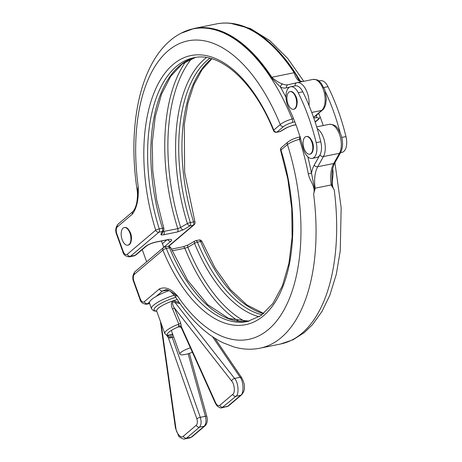 <?xml version="1.0" encoding="UTF-8"?>
<svg xmlns="http://www.w3.org/2000/svg" width="462" height="462" viewBox="0 0 462 462"><rect width="100%" height="100%" fill="white"/><g stroke="black" fill="none" stroke-linecap="round" stroke-linejoin="round"><path stroke-width="0.69" d="M311.833 142.071A8.997 4.637 78.5 0 1 309.748 154.181A8.997 4.637 78.5 0 1 304.071 148.648A8.997 4.637 78.5 0 1 306.156 136.544A8.997 4.637 78.5 0 1 311.833 142.071M306.156 136.544L306.589 136.452A8.997 4.637 78.5 0 1 312.266 141.978A8.997 4.637 78.5 0 1 310.181 154.089L309.748 154.181M293.578 109.269L294.011 109.182A8.997 4.637 -101.5 0 0 296.096 97.072A8.997 4.637 -101.5 0 0 290.419 91.54L289.986 91.632A8.997 4.637 -101.5 0 0 287.901 103.742A8.997 4.637 -101.5 0 0 293.578 109.269A8.997 4.637 -101.5 0 0 295.663 97.159A8.997 4.637 -101.5 0 0 289.986 91.632M311.515 140.24A7.092 3.65 78.5 0 1 312.589 142.446A7.092 3.65 78.5 0 1 313.23 148.677M295.345 95.328A7.092 3.65 78.5 0 1 296.419 97.534A7.092 3.65 78.5 0 1 297.06 103.771M287.48 105.117A13.635 7.022 78.5 0 1 290.638 86.764A13.635 7.022 78.5 0 1 298.227 92.746A136.359 70.23 78.5 0 1 316.193 142.648A13.635 7.022 78.5 0 1 312.248 158.402A13.635 7.022 78.5 0 1 303.649 150.023A13.635 7.022 78.5 0 1 302.87 147.43A109.084 56.185 -101.5 0 0 288.496 107.507A13.635 7.022 78.5 0 1 287.48 105.117M320.218 117.215L318.664 119.19A2.726 2.246 -130.3 0 1 317.798 119.606C319.386 118.11 318.705 117.504 315.771 117.787C313.808 117.977 313.357 117.573 314.414 116.574L321.656 110.435A16.361 8.426 -101.5 0 0 324.001 91.597A16.361 8.426 -101.5 0 0 313.005 79.429L296.968 82.692A16.361 8.426 78.5 0 0 296.852 82.721A2.726 2.339 76.9 0 0 296.8 82.733A2.726 2.339 76.9 0 0 295.126 85.851A13.635 7.022 78.5 0 1 295.224 85.834A13.635 7.022 78.5 0 1 302.806 91.817A136.359 70.23 78.5 0 1 320.772 141.713L316.193 142.648M129.932 233.091A8.997 4.637 -101.5 0 0 124.255 227.564A8.997 4.637 -101.5 0 0 122.17 239.674A8.997 4.637 -101.5 0 0 127.847 245.201A8.997 4.637 -101.5 0 0 129.932 233.091M127.847 245.201L128.28 245.114A8.997 4.637 -101.5 0 0 130.365 233.004A8.997 4.637 -101.5 0 0 124.688 227.477L124.255 227.564M192.377 352.235A10.499 2.449 -19.8 0 1 179.891 354.169A10.499 2.449 -19.8 0 1 180.948 352.408A10.499 2.449 -19.8 0 1 190.384 347.817M131.335 239.703A7.092 3.65 -101.5 0 0 130.688 233.472A7.092 3.65 -101.5 0 0 129.614 231.266M318.971 81L320.42 80.706A13.635 7.022 78.5 0 1 328.003 86.683A136.359 70.23 78.5 0 1 345.969 136.585A13.635 7.022 78.5 0 1 342.03 152.339L340.586 152.633M323.227 125.549A109.084 56.185 -101.5 0 0 318.653 113.3M325.381 91.672A136.359 70.23 78.5 0 1 340.147 132.64M249.047 321.159A134.586 69.317 78.5 0 1 169.496 247.828A2.726 1.403 -101.5 0 0 167.85 246.344L164.628 247.003A2.726 1.403 78.5 0 1 166.274 248.481A134.586 69.317 -101.5 0 0 247.465 321.523L261.024 315.552L272.892 303.511L282.397 285.811L288.935 263.311L292.117 237.168L291.759 208.685L287.872 179.273L280.636 150.381A2.726 0.456 -17.4 0 1 280.948 150.035A137.312 70.721 78.5 0 1 263.554 315.737A137.312 70.721 78.5 0 1 162.878 250.144L134.465 274.232A5.452 2.807 -101.5 0 0 133.911 281.219L140.194 298.683A5.452 2.807 -101.5 0 0 144.346 301.68L159.367 288.941C165.205 286.359 171.315 288.779 177.703 296.194L174.734 295.72L170.484 291.412C168.341 290.142 166.834 289.553 165.968 289.645L162.56 290.973A2.726 2.246 -130.3 0 1 159.367 288.941M332.588 168.878C334.465 175.872 329.978 183.633 334.234 189.928L331.196 184.939L315.159 188.201L313.623 194.121C315.956 186.486 309.511 180.948 308.31 173.822A162.999 83.951 -101.5 0 0 299.445 139.293C294.219 140.754 290.217 142.498 287.439 144.537A2.726 2.246 -130.3 0 1 287.965 141.99C291.216 139.564 295.385 137.849 300.467 136.839M168.243 290.182L162.56 290.973L156.104 296.442M307.813 156.785A165.673 85.326 78.5 0 1 311.498 173.21A30.001 15.448 78.5 0 1 314.241 165.067L319.97 154.868A13.635 7.022 78.5 0 1 316.834 157.467L312.248 158.402M287.965 141.99L281.479 147.488A2.726 2.246 -130.3 0 0 280.948 150.035L287.439 144.537A152.31 78.448 -101.5 0 1 278.69 318.289A152.31 78.448 -101.5 0 1 177.703 296.194L170.484 291.412M308.31 173.822L311.498 173.21L314.893 190.119M317.198 128.563A16.361 8.426 78.5 0 1 323.458 137.659A16.361 8.426 78.5 0 1 323.435 156.549L317.706 166.753L333.737 163.49L339.466 153.286L323.435 156.549A2.726 2.01 29.3 0 1 319.97 154.868A13.635 7.022 -101.5 0 0 320.772 141.713M300.612 138.952A2.726 0.479 -17.7 0 1 299.445 139.293L300.017 136.977M263.507 313.663A134.586 69.317 78.5 0 1 200.629 241.487A2.726 0.814 157.7 0 1 202.056 241.643A2.726 2.726 0 0 0 198.989 240.009L195.761 240.662A2.726 1.403 78.5 0 1 197.407 242.146A134.586 69.317 -101.5 0 0 262.081 314.784M331.982 186.642L332.011 174.053C332.369 169.311 333.345 165.517 334.944 162.67A2.726 2.01 -150.7 0 1 333.737 163.49A27.27 14.045 78.5 0 0 331.196 184.939M259.205 316.765A136.382 70.241 78.5 0 1 194.531 243.364L187.82 247.268A2.726 1.634 -120.2 0 1 188.225 244.877L183.195 246.754L171.402 249.157M238.64 321.171A147.268 75.849 78.5 0 1 184.846 248.256L187.82 247.268A145.472 74.925 -101.5 0 0 245.149 321.523M294.791 121.76L292.406 122.545C288.49 123.654 285.504 125.006 283.443 126.6A2.726 2.246 -130.3 0 1 280.255 124.573C282.969 122.361 286.931 120.501 292.14 119A162.999 83.951 -101.5 0 0 183.287 32.149C142.718 50.785 126.068 119.774 137.341 191.609L138.178 186.411C138.871 198.654 136.948 207.883 132.421 214.091L117.4 226.83A5.452 2.807 -101.5 0 0 116.84 233.812L123.129 251.276A5.452 2.807 -101.5 0 0 127.281 254.273L155.694 230.18A137.312 70.721 78.5 0 1 173.094 64.484A137.312 70.721 78.5 0 1 273.764 130.076A2.726 0.814 -22.3 0 0 273.533 130.642A2.726 2.726 0 0 0 276.599 132.282L279.822 131.624A2.726 1.403 -101.5 0 0 280.18 131.445L286.89 127.547A2.726 1.634 59.8 0 0 287.364 127.408L292.394 125.531A2.726 1.403 78.5 0 0 292.746 125.352L286.89 127.547M195.38 57.473L182.167 63.999L170.645 76.409L161.486 94.26L155.244 116.707L152.275 142.631L152.755 170.767L156.658 199.769L163.814 228.245A2.726 0.456 162.6 0 1 163.785 228.349A2.726 2.593 -157.4 0 1 163.727 230.105L162.572 232.877A2.726 2.593 -157.4 0 1 160.955 234.321L162.104 231.554A2.726 1.403 -101.5 0 0 162.451 228.263A134.586 69.317 78.5 0 1 195.357 57.479M191.632 58.662A145.472 74.925 -101.5 0 0 180.682 227.437L177.789 228.655A2.726 1.403 78.5 0 1 177.448 231.964L183.304 229.77A2.726 1.634 59.8 0 1 180.682 227.437L187.393 223.539A136.382 70.241 78.5 0 1 204.678 58.969A136.382 70.241 78.5 0 1 206.433 57.548M160.955 234.321C160.776 234.991 161.694 235.135 163.704 234.76L177.448 231.964M317.891 113.947L318.942 114.004M216.389 23.932C222.158 22.765 228.072 22.713 234.13 23.776A163.08 83.992 78.5 0 1 294.848 72.667L298.556 79.533L299.965 80.896A2.726 2.189 114.8 0 0 298.798 80.775C296.766 79.279 295.224 76.594 294.167 72.719A163.219 84.067 -101.5 0 0 216.389 23.932L194.069 28.477A163.219 84.067 78.5 0 1 271.847 77.264C275.496 80.59 279.135 82.848 282.767 84.038A2.726 2.189 114.8 0 0 280.498 87.104L271.09 77.5A163.08 83.992 -101.5 0 0 181.479 33.039M137.341 191.609L137.497 194.485L138.178 186.411A152.31 78.448 -101.5 0 1 179.741 43.451A152.31 78.448 -101.5 0 1 280.255 124.573L273.764 130.076A2.726 2.246 -130.3 0 0 276.952 132.103L280.18 131.445A2.726 1.634 59.8 0 0 280.648 131.312L287.364 127.408M292.406 122.545A2.726 0.924 -104.8 0 0 292.14 119L293.514 118.584M312.889 79.452A16.361 8.426 -101.5 0 1 313.005 79.429C320.097 79.678 318.601 81.341 321.125 83.062L324.85 89.934L326.386 98.527L325.577 105.013C324.278 108.12 323.261 109.789 322.522 110.02L315.28 116.158A2.726 2.246 -130.3 0 1 314.414 116.574M316.672 114.98A2.726 1.825 82.7 0 1 315.771 117.787M209.852 58.247A134.586 69.317 -101.5 0 0 207.421 60.17A134.586 69.317 -101.5 0 0 190.367 222.58A2.726 1.403 78.5 0 1 190.021 225.872L183.304 229.77M137.497 194.485C137.364 202.42 135.851 208.108 132.946 211.544L132.946 211.544A2.726 2.246 49.7 0 0 132.421 214.091M185.776 61.533A147.268 75.849 78.5 0 0 177.789 228.655L163.132 231.537M181.468 328.008A2.726 2.616 -54.5 0 0 178.286 326.963L178.834 324.099L172.615 308.98C170.865 306.346 170.363 299.284 175.502 301.363L175.098 302.593C170.865 300.416 173.036 306.393 174.359 307.923L180.682 323.002L181.601 328.257M175.502 301.363L179.221 302.46M180.041 303.621L175.098 302.593L234.563 378.424C238.392 382.184 239.328 394.779 235.891 396.275L221.875 407.79L227.708 406.289L222.944 407.253A2.726 2.246 -130.3 0 1 219.797 405.324L232.744 394.346C235.325 393.226 234.552 383.789 231.647 380.977L174.359 307.923A2.726 0.653 -22.8 0 1 172.615 308.98M167.111 335.539L172.511 334.072A2.726 1.403 -101.5 0 0 172.17 337.37L170.045 338.051L168.214 337.433L166.447 335.071M169.15 290.627A21.818 5.094 160.2 0 0 151.68 299.457A21.818 5.094 160.2 0 0 149.48 303.112L151.501 308.726A21.818 5.094 -19.8 0 1 153.702 305.07A21.818 5.094 -19.8 0 1 174.376 295.183M231.647 380.977A2.726 1.507 141.9 0 1 234.563 378.424L240.119 377.292A2.726 1.605 145.8 0 1 241.707 377.749L241.707 377.749C243.797 381.872 244.675 384.858 244.34 386.723C244.785 389.356 243.844 392.076 241.522 394.894L228.569 405.873A2.726 2.246 -130.3 0 1 227.708 406.289L240.656 395.305C244.028 393.82 243.653 381.115 240.119 377.292L212.52 336.683M161.082 323.261L175.901 428.245C176.143 433.316 181.393 438.952 183.345 436.232L196.292 425.254C197.522 423.862 197.696 421.673 196.812 418.693A2.726 0.404 -19.4 0 1 200.306 417.33C201.582 421.806 201.293 425.092 199.44 427.183L186.492 438.161L184.91 438.9M183.345 436.232A2.726 2.246 49.7 0 0 186.492 438.161L191.256 437.191A2.726 2.246 49.7 0 0 192.117 436.775L189.847 437.895L191.256 437.191L204.204 426.212C206.075 424.116 206.474 420.807 205.405 416.291A2.726 0.514 -15.4 0 1 206.791 416.366L189.385 353.338M180.151 326.917L180.769 327.24A2.726 2.616 -54.5 0 0 180.763 327.24L181.52 328.141L215.39 403.297A2.726 0.751 -24.3 0 1 215.621 402.743C216.961 405.336 218.353 406.196 219.797 405.324M167.325 335.637A2.726 2.056 -59.1 0 1 167.365 335.66L167.365 335.66A2.726 2.056 -59.1 0 1 168.214 337.433L196.812 418.693M180.919 326.946L178.286 326.963A15.679 3.661 160.2 0 0 168.965 332.086A15.679 3.661 160.2 0 0 168.272 335.452A2.726 0.768 -113.8 0 1 170.045 338.051M180.682 323.002A2.726 0.647 -22.7 0 1 178.834 324.099A17.729 4.135 -19.8 0 0 166.568 330.567A17.729 4.135 -19.8 0 0 164.784 333.541L167.365 335.66M215.621 402.743L181.22 326.409A2.726 1.282 5 0 0 178.742 325.681M302.806 91.817L298.227 92.746M168.382 246.292L193.243 225.213L190.021 225.872A2.726 1.634 59.8 0 1 187.393 223.539A2.726 0.456 -17.4 0 1 190.367 222.58L193.59 221.922A134.586 69.317 78.5 0 1 211.602 58.72M328.003 86.683L323.885 87.52M249.07 321.154L228.759 318.497L207.594 304.573L187.659 280.353L170.917 247.984A2.726 0.814 157.7 0 0 169.496 247.828L166.274 248.481A2.726 0.814 157.7 0 0 162.878 250.144A2.726 2.246 49.7 0 1 163.409 247.597L134.991 271.691A2.726 2.246 49.7 0 0 134.465 274.232M339.495 134.39A16.361 8.426 -101.5 0 0 329.169 124.342C337.104 124.365 338.068 129.019 340.881 134.465C343.191 141.355 343.116 147.355 340.673 152.472A2.726 2.01 -150.7 0 1 339.466 153.286A16.361 8.426 -101.5 0 0 339.495 134.39M149.555 301.998L147.534 303.707L149.549 303.297M144.346 301.68A2.726 2.246 -130.3 0 0 147.534 303.707A8.183 4.216 78.5 0 1 146.471 304.239L149.653 303.592M198.989 240.009A2.726 1.403 78.5 0 1 200.629 241.487L197.407 242.146A2.726 0.814 -22.3 0 0 194.531 243.364A2.726 1.634 -120.2 0 1 194.935 240.979L188.225 244.877M313.623 194.121A163.219 84.067 78.5 0 1 260.048 348.181L280.665 343.982A163.219 84.067 -101.5 0 0 334.234 189.928M314.241 165.067A2.726 2.01 29.3 0 0 317.706 166.753A27.27 14.045 -101.5 0 0 315.159 188.201M146.471 304.239C142.7 303.898 140.517 302.2 139.922 299.139A2.726 0.635 -19.8 0 1 140.194 298.683M139.922 299.139L133.633 281.676A2.726 0.635 -19.8 0 1 133.911 281.219M300.554 138.744A2.726 0.635 -19.8 0 1 299.388 139.126M183.195 246.754A2.726 1.403 -101.5 0 1 184.846 248.256L172.118 250.843M345.969 136.585L341.77 137.439M273.533 130.642C253.834 81.416 219.646 51.438 193.763 57.762A134.586 69.317 -101.5 0 0 159.228 228.921L162.451 228.263A2.726 0.456 162.6 0 1 163.814 228.245A2.726 2.726 0 0 1 163.727 230.105A2.726 2.593 -157.4 0 1 162.104 231.554L158.882 232.207A2.726 1.403 -101.5 0 0 159.228 228.921A2.726 0.456 162.6 0 0 155.694 230.18A2.726 2.246 -130.3 0 0 158.882 232.207L130.469 256.3L135.048 255.37L145.634 246.396A8.183 1.912 -19.8 0 1 156.035 242.001L167.487 239.674A8.183 1.912 -19.8 0 1 170.83 241.262L163.727 247.286M276.599 132.282A2.726 1.403 -101.5 0 0 276.952 132.103L283.443 126.6M271.09 77.5A2.726 1.432 146.8 0 1 271.847 77.264L294.167 72.719A2.726 1.432 146.8 0 1 294.848 72.667M292.746 125.352L295.917 124.705M315.096 121.899L317.798 119.606M322.522 110.02A2.726 2.246 -130.3 0 1 321.656 110.435L311.758 112.451M162.422 243.659L166.851 239.905M289.639 87.127L286.452 87.867A30.001 15.448 78.5 0 1 280.498 87.104A165.673 85.326 78.5 0 1 285.978 97.361M309.003 105.463A16.361 8.426 78.5 0 0 305.792 89.333A16.361 8.426 78.5 0 0 296.968 82.692L288.126 84.742A2.726 2.339 76.9 0 1 288.178 84.731L296.748 82.744M231.381 23.366A162.999 83.951 78.5 0 1 300.283 81.035M282.767 84.038A27.27 14.045 -101.5 0 0 287.988 84.771A27.27 14.045 -101.5 0 0 288.092 84.748M302.125 81.641A27.27 14.045 78.5 0 1 298.798 80.775M135.915 254.955L133.986 255.902A8.183 4.216 -101.5 0 0 135.048 255.37A2.726 2.246 -130.3 0 0 135.915 254.955L146.5 245.98A2.726 2.246 -130.3 0 1 145.634 246.396M127.281 254.273A2.726 2.246 -130.3 0 0 130.469 256.3A8.183 4.216 78.5 0 1 129.406 256.832L133.986 255.902M287.988 84.771L288.126 84.742A2.726 2.339 76.9 0 0 286.452 87.867M211.867 58.801L202.033 69.71L193.93 84.667L187.936 103.147L184.303 124.469L184.638 172.488L194.947 221.904A2.726 0.456 162.6 0 0 193.59 221.922A2.726 1.403 -101.5 0 1 193.243 225.213A2.726 2.246 49.7 0 0 194.109 224.798L168.734 246.315M116.84 233.812A2.726 0.635 -19.8 0 0 116.568 234.269L122.852 251.738A2.726 0.635 -19.8 0 1 123.129 251.276M116.568 234.269C115.136 230.734 115.587 227.408 117.925 224.284A2.726 2.246 49.7 0 0 117.4 226.83M156.035 242.001A2.726 1.403 78.5 0 1 155.682 242.18L169.057 239.42M167.487 239.674A2.726 1.403 78.5 0 1 167.134 239.847M170.83 241.262A2.726 2.246 -130.3 0 1 167.862 239.714M164.045 231.45A2.726 1.403 78.5 0 1 163.704 234.76M170.16 334.719L170.98 337.67M177.212 299.52A17.729 4.135 160.2 0 0 158.489 308.114A17.729 4.135 160.2 0 0 156.699 311.082L156.641 310.799M175.779 297.349A19.774 4.614 160.2 0 0 156.092 306.589A19.774 4.614 160.2 0 0 156.716 311.134M241.522 394.894A2.726 2.246 -130.3 0 1 240.656 395.305L235.891 396.275A2.726 2.246 -130.3 0 1 232.744 394.346M173.729 337.052L172.17 337.37L200.306 417.33L205.405 416.291L188.126 353.73M192.117 436.775L205.07 425.797A2.726 2.246 49.7 0 1 204.204 426.212L199.44 427.183A2.726 2.246 49.7 0 1 196.292 425.254M175.901 428.245A2.726 0.462 172 0 1 175.45 428.06L178.563 435.81C178.748 436.838 183.426 439.893 185.066 438.871L189.847 437.901M295.224 85.834L290.638 86.764M163.75 247.349L161.463 241.002M329.169 124.342L316.689 126.883M260.048 348.181C251.455 349.89 242.764 349.48 233.968 346.956L223.348 342.908C213.663 338.248 204.441 331.439 195.686 322.488C188.213 314.859 181.225 305.936 174.734 295.726M280.665 343.982L292.977 339.813L304.187 332.657L312.381 324.78L322.072 311.319L329.856 295.172L336.301 274.261L340.251 250.901L341.158 207.761L334.927 162.711M133.633 281.676C132.201 278.141 132.652 274.815 134.991 271.691M164.628 247.003A2.726 2.726 0 0 0 163.409 247.597M281.479 147.488A2.726 2.726 0 0 0 280.636 150.381M202.056 241.643L215.055 267.972L230.313 289.478L246.893 304.926L263.721 313.49M334.944 162.67L340.673 152.472M195.761 240.662A2.726 2.726 0 0 0 194.935 240.979M170.917 247.984A2.726 2.726 0 0 0 167.85 246.344M230.232 23.244L250.404 28.534L269.71 40.523L287.641 58.374L303.777 81.306M181.058 33.252L194.069 28.477M299.965 80.896L302.396 81.589M318.664 119.19L315.176 122.147M194.109 224.798A2.726 2.726 0 0 0 194.947 221.904M122.852 251.738C123.452 254.793 125.635 256.491 129.406 256.832M132.946 211.544L117.925 224.284M146.5 245.98C148.539 244.456 151.6 243.191 155.682 242.18M279.822 131.624A2.726 2.726 0 0 0 280.648 131.312M295.951 124.804L292.394 125.531M179.891 354.169L171.333 330.405M146.639 261.81L142.238 249.59M156.699 311.082L164.784 333.541M215.39 403.297L217.076 405.931C219.45 407.727 221.05 408.344 221.875 407.79M160.389 321.333L175.45 428.06M241.707 377.749L214.83 338.19M228.569 405.873L226.651 406.814M205.07 425.797C206.722 424.364 208.067 420.784 206.791 416.366M156.797 311.359L153.5 310.747L151.501 308.726"/></g></svg>
